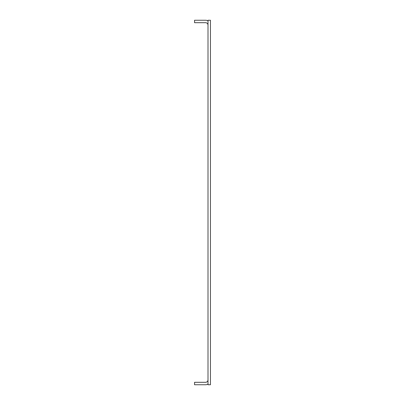 <?xml version="1.0" encoding="UTF-8"?>
<svg xmlns="http://www.w3.org/2000/svg" width="405" height="405" viewBox="0 0 405 405"><rect width="100%" height="100%" fill="white"/><g stroke="black" fill="none" stroke-linecap="round" stroke-linejoin="round"><path stroke-width="0.61" d="M208.003 20.25L208.003 384.75L210.448 384.75L210.448 20.25L208.003 20.25M208.003 379.86A2.445 2.445 0 0 1 205.558 382.305L194.552 382.305L194.552 384.75L205.558 384.75A4.89 4.89 0 0 0 208.003 384.097M208.003 25.14A2.445 2.445 0 0 0 205.558 22.695L194.552 22.695L194.552 20.25L205.558 20.25A4.89 4.89 0 0 1 208.003 20.903"/></g></svg>
